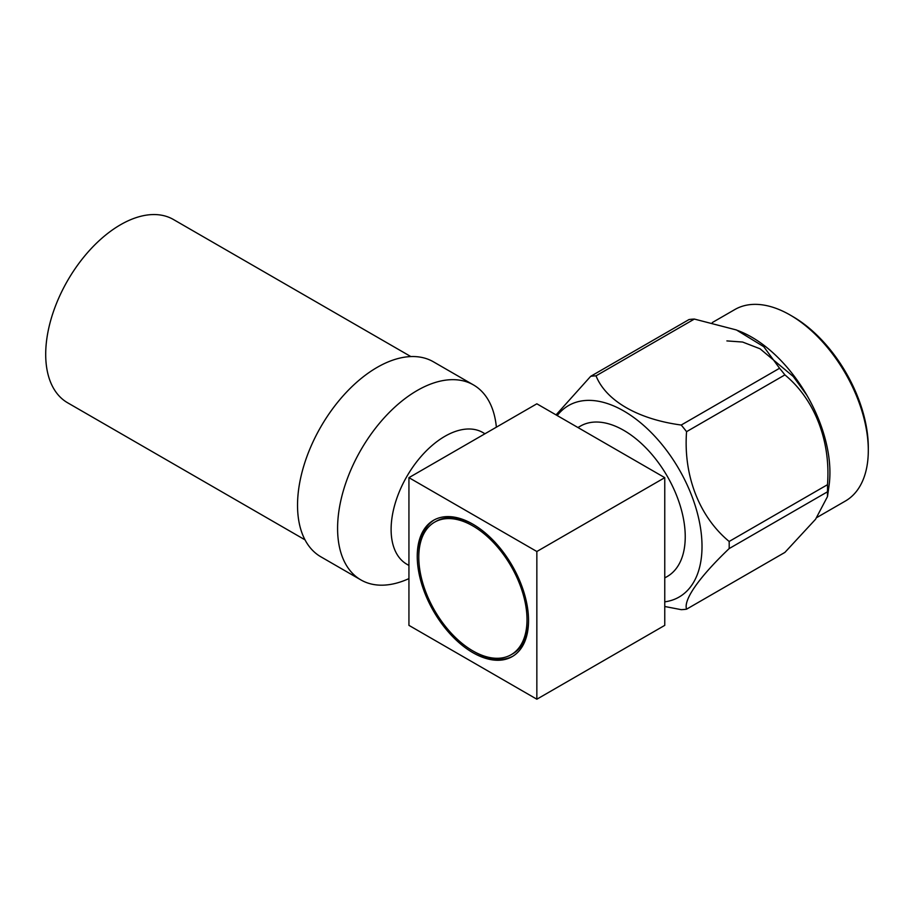 <?xml version="1.0" encoding="UTF-8"?>
<svg xmlns="http://www.w3.org/2000/svg" width="914" height="914" viewBox="0 0 914 914"><rect width="100%" height="100%" fill="white"/><g stroke="black" fill="none" stroke-linecap="round" stroke-linejoin="round"><path stroke-width="1.37" d="M305.013 539.843L67.613 402.777A105.818 61.089 -60 0 1 67.613 280.598A105.818 61.089 -60 0 1 173.432 219.509L410.832 356.563M536.849 551.508L664.764 477.656L664.764 625.359L536.849 699.21L408.935 625.359L408.935 477.656L536.849 551.508L536.849 699.21M664.764 477.656L536.849 403.805L408.935 477.656M472.892 652.687A78.695 45.437 -120 0 0 512.24 656.583A78.695 45.437 -120 0 0 512.24 565.72A78.695 45.437 -120 0 0 433.544 520.283A78.695 45.437 -120 0 0 421.48 583.338A78.695 45.437 -120 0 0 472.892 652.687M408.935 565.458L406.856 564.246A76.033 43.895 -60 0 1 406.856 476.457A76.033 43.895 -60 0 1 482.889 432.551L484.968 433.762M408.935 578.608A112.582 64.997 -60 0 1 360.904 579.922A112.582 64.997 -60 0 1 360.904 449.928A112.582 64.997 -60 0 1 473.475 384.931A112.582 64.997 -60 0 1 496.371 427.181M360.904 579.922L320.848 556.797A112.582 64.997 -60 0 1 320.848 426.804A112.582 64.997 -60 0 1 433.419 361.807L473.475 384.931M664.764 577.922L667.254 576.494A86.83 50.133 -120 0 0 667.254 476.228A86.83 50.133 -120 0 0 580.424 426.095L577.934 427.524M806.834 395.179L793.226 376.465L760.06 348.794L742.602 342.042L726.893 340.911M868.3 450.419L868.3 447.472A106.938 61.741 -120 0 0 792.678 316.495L790.119 315.01A110.56 63.831 60 0 1 868.3 450.419A110.56 63.831 60 0 1 845.404 501.032L816.922 517.473M712.28 322.562L734.845 309.538A110.56 63.831 60 0 1 790.119 315.01M737.518 330.411L740.054 331.428A110.56 63.831 60 0 1 829.044 485.574L827.49 496.576L815.562 519.266L784.898 552.41L686.563 609.181C683.272 599.79 699.347 577.02 729.155 548.583A128.109 73.965 -120 0 0 729.155 541.465L827.49 484.694C830.883 441.279 814.751 399.384 784.898 374.9A128.109 73.965 -120 0 0 779.562 368.262L763.784 346.703L736.467 329.977L694.366 319.066A128.109 73.965 -120 0 0 689.019 319.546L590.684 376.317A128.109 73.965 60 0 1 593.335 376.02A128.109 73.965 60 0 1 596.019 375.848C606.028 400.72 637.846 419.218 681.227 425.033L779.562 368.262M827.49 484.694A128.109 73.965 -120 0 1 827.49 491.801L827.49 496.576M556.055 414.887L590.684 376.317M686.563 609.181A128.109 73.965 -120 0 1 681.227 609.661L664.764 606.496M827.49 491.801L729.155 548.583M784.898 374.9L686.563 431.671C683.295 475.44 699.141 516.639 729.155 541.465M694.366 319.066L596.019 375.848M557.232 415.573A110.56 63.831 60 0 1 584.743 400.549A110.56 63.831 60 0 1 690.995 493.857A110.56 63.831 60 0 1 664.764 601.835M686.563 431.671A128.109 73.965 -120 0 0 681.227 425.033M473.658 651.351A78.695 45.437 -120 0 0 474.435 651.808A78.695 45.437 -120 0 0 513.005 656.138M434.321 519.849A78.695 45.437 -120 0 0 418.783 556.318M511.154 654.71A76.525 44.18 -120 0 0 511.154 566.337A76.525 44.18 -120 0 0 434.63 522.157A76.525 44.18 -120 0 0 422.908 583.486A76.525 44.18 -120 0 0 472.892 650.917A76.525 44.18 -120 0 0 511.154 654.71L512.697 653.818A76.525 44.18 -120 0 0 528.543 619.669M473.669 524.625A76.525 44.18 -120 0 0 436.172 521.277L434.63 522.157"/></g></svg>
